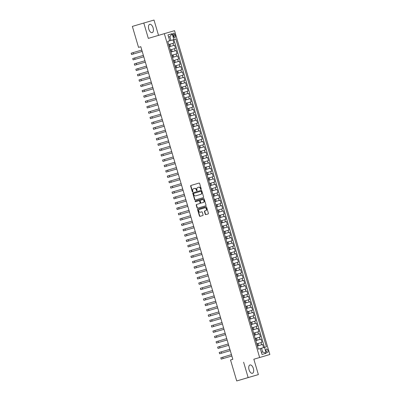 <?xml version="1.0" encoding="UTF-8"?>
<svg xmlns="http://www.w3.org/2000/svg" width="401" height="401" viewBox="0 0 401 401"><rect width="100%" height="100%" fill="white"/><g stroke="black" fill="none" stroke-linecap="round" stroke-linejoin="round"><path stroke-width="0.6" d="M201.061 189.503A0.381 0.326 -106.2 0 0 201.267 189.041L199.628 183.468A0.546 0.466 -106.2 0 0 199.026 183.077L190.941 185.462A0.546 0.466 -106.2 0 0 190.645 186.119L192.29 191.693A0.381 0.326 -106.2 0 0 192.916 191.508L192.706 190.786A1.749 1.499 -106.2 0 1 193.648 188.686L194.32 188.485A1.749 1.499 -106.2 0 1 194.325 188.485A1.749 1.499 -106.2 0 1 196.249 189.738L196.465 190.46A0.381 0.326 -106.2 0 0 197.091 190.274L196.881 189.553A1.749 1.499 -106.2 0 1 197.823 187.452L198.495 187.252A1.749 1.499 -106.2 0 0 198.495 187.252A1.749 1.499 -106.2 0 1 200.425 188.505L200.64 189.227A0.381 0.326 -106.2 0 0 201.061 189.503L201.061 189.503M253.367 368.509A4.346 2.246 73.5 0 0 249.978 364.97A4.346 2.246 73.5 0 0 249.056 369.762A4.346 2.246 73.5 0 0 252.445 373.301A4.346 2.246 73.5 0 0 253.367 368.509M153.107 27.859A4.346 2.246 73.5 0 0 149.723 24.316A4.346 2.246 73.5 0 0 148.796 29.113A4.346 2.246 73.5 0 0 152.185 32.651A4.346 2.246 73.5 0 0 153.107 27.859M267.908 350.429A1.784 0.922 73.5 0 0 266.515 348.975A1.784 0.922 73.5 0 0 266.139 350.945A1.784 0.922 73.5 0 0 267.527 352.394A1.784 0.922 73.5 0 0 267.908 350.429M205.237 214.219A0.546 0.466 -106.2 0 0 205.843 214.615L208.109 213.944A0.546 0.466 -106.2 0 0 208.405 213.287L206.58 207.096A0.546 0.466 -106.2 0 0 205.979 206.705L197.899 209.091A0.546 0.466 -106.2 0 0 197.603 209.753L199.422 215.939A0.546 0.466 -106.2 0 0 200.024 216.334L202.766 215.522A0.546 0.466 -106.2 0 0 203.061 214.866L202.279 212.214A0.546 0.466 -106.2 0 0 201.678 211.823L200.32 212.224A1.464 1.253 -106.2 0 0 200.32 212.224A1.464 1.253 -106.2 0 1 199.492 209.417L204.816 207.848A1.464 1.253 -106.2 0 1 205.638 210.655L204.751 210.916A0.546 0.466 -106.2 0 0 204.46 211.573L205.237 214.219L205.512 214.139A0.546 0.466 -106.2 0 0 206.089 214.54M243.623 362.208L248.144 377.572L236.71 380.95L258.369 374.594L253.843 359.231L269.853 354.504L253.843 359.231M158.525 35.373L154.019 20.05L143.799 23.027L148.32 38.386L164.33 33.659L259.632 357.476M143.799 23.027L132.36 26.406L138.535 47.378L140.826 46.711M236.71 380.95L230.535 359.978L232.826 359.301L140.821 46.701L138.535 47.378M203.307 197.633A0.546 0.466 -106.2 0 0 203.603 196.976L201.778 190.786A0.546 0.466 -106.2 0 0 201.177 190.395L193.097 192.781A0.546 0.466 -106.2 0 0 192.801 193.437L194.62 199.628A0.546 0.466 -106.2 0 0 195.227 200.019L203.307 197.633M204.179 198.941L206.004 205.132A0.546 0.466 -106.2 0 1 205.708 205.788L197.628 208.174A0.546 0.466 -106.2 0 0 197.628 208.174A0.546 0.466 -106.2 0 1 197.021 207.783L196.244 205.137A0.546 0.466 -106.2 0 1 196.54 204.48L199.813 203.507A0.546 0.466 -106.2 0 0 200.109 202.851L199.593 201.096A0.546 0.466 -106.2 0 0 198.991 200.7A0.546 0.466 -106.2 0 0 198.991 200.706L195.578 201.713A0.381 0.326 -106.2 0 1 195.362 200.976L203.578 198.55A0.546 0.466 -106.2 0 1 204.179 198.941M263.572 347.632L262.63 344.434L257.417 345.973L262.63 344.434M261.617 344.725L260.991 342.589L261.998 342.294L261.056 339.086L255.843 340.629L261.056 339.086M260.048 339.381L259.417 337.246L260.424 336.95L259.482 333.742L254.269 335.286L259.482 333.742M258.475 334.038L257.843 331.903L258.856 331.607L257.908 328.399L252.7 329.943M252.69 329.918L256.901 328.695L256.274 326.554L257.282 326.264L256.339 323.056L251.126 324.599M254.7 321.211L250.49 322.439L251.131 324.574L251.437 324.484L251.121 324.579L255.327 323.351L254.7 321.211L255.708 320.92L254.765 317.712L249.552 319.251L254.765 317.712M253.758 318.008L253.126 315.868L254.134 315.577L253.191 312.369L247.978 313.908L253.191 312.369M252.184 312.665L251.552 310.524L252.565 310.234L251.617 307.026L246.409 308.564L251.617 307.026M250.61 307.321L249.983 305.181L250.991 304.89L250.049 301.682L244.836 303.221M248.409 299.838L244.209 301.061L244.841 303.201L245.146 303.111L244.831 303.206L249.036 301.978L248.409 299.838L249.417 299.547L248.475 296.339L243.257 297.863L248.475 296.339M247.467 296.635L246.836 294.494L247.843 294.204L246.901 290.996L241.688 292.535L246.901 290.996M245.893 291.291L245.262 289.151L246.274 288.86L245.327 285.652L240.119 287.191L245.327 285.652M244.319 285.948L243.693 283.808L244.7 283.517L243.758 280.309L238.545 281.848M242.119 278.464L237.908 279.687L238.55 281.823L238.856 281.738L238.54 281.833L242.745 280.6L242.119 278.464L243.126 278.174L242.184 274.966L236.971 276.505M240.545 273.121L236.334 274.344L236.976 276.479L237.282 276.394L236.966 276.49L241.176 275.256L240.545 273.121L241.552 272.825L240.61 269.622L235.392 271.146L240.61 269.622M239.603 269.913L238.971 267.778L239.983 267.482L239.036 264.279L233.828 265.818L239.036 264.279M238.029 264.57L237.402 262.434L238.41 262.139L237.467 258.936L232.254 260.475L237.467 258.936M236.455 259.226L235.828 257.091L236.836 256.795L235.893 253.592L230.68 255.131M234.254 251.748L230.044 252.971L230.685 255.106L230.991 255.016L230.675 255.111L234.886 253.883L234.254 251.748L235.262 251.452L234.319 248.249L229.106 249.788M229.101 249.768L233.312 248.54L232.68 246.404L233.693 246.109L232.745 242.906L227.537 244.445L232.745 242.906M231.738 243.196L231.111 241.061L232.119 240.765L231.176 237.562L225.963 239.101L231.176 237.562M230.164 237.853L229.537 235.718L230.545 235.422L229.603 232.214L224.39 233.758L229.603 232.214M228.595 232.51L227.963 230.375L228.971 230.079L228.029 226.871L222.816 228.415M222.811 228.39L227.021 227.166L226.39 225.031L227.397 224.735L226.455 221.527L221.247 223.071M221.237 223.046L225.447 221.823L224.821 219.688L225.828 219.392L224.881 216.184L219.673 217.728L224.881 216.184M223.873 216.48L223.247 214.34L224.254 214.049L223.312 210.841L218.099 212.385L223.312 210.841M222.304 211.137L221.673 208.996L222.68 208.705L221.738 205.497L216.525 207.036L221.738 205.497M220.73 205.793L220.099 203.653L221.106 203.362L220.164 200.154L214.956 201.693M218.53 198.31L214.329 199.533L214.956 201.673L215.267 201.583L214.946 201.678L219.157 200.45L218.53 198.31L219.537 198.019L218.59 194.811L213.382 196.35L213.693 196.239L213.377 196.335L212.746 194.194L217.964 192.675L217.021 189.467L211.808 191.006L217.021 189.467M216.014 189.763L215.382 187.623L216.39 187.332L215.447 184.124L210.234 185.663L215.447 184.124M214.44 184.42L213.808 182.28L214.816 181.989L213.873 178.781L208.66 180.32L213.873 178.781M212.866 179.077L212.239 176.936L213.247 176.646L212.299 173.438L207.091 174.976M210.665 171.593L206.465 172.816L207.096 174.951L207.402 174.866L207.086 174.961L211.292 173.733L210.665 171.593L211.673 171.302L210.731 168.094L205.512 169.618L210.731 168.094M209.723 168.385L209.091 166.25L210.099 165.954L209.157 162.751L203.944 164.29L209.157 162.751M208.149 163.042L207.517 160.906L208.525 160.611L207.583 157.408L202.37 158.946L207.583 157.408M206.575 157.698L205.949 155.563L206.956 155.267L206.009 152.064L200.801 153.603M204.375 150.22L200.164 151.443L200.806 153.578L201.112 153.493L200.796 153.588L205.001 152.355L204.375 150.22L205.382 149.924L204.44 146.721L199.227 148.26M202.801 144.876L198.59 146.099L199.232 148.235L199.538 148.144L199.222 148.245L203.432 147.012L202.801 144.876L203.808 144.581L202.866 141.378L197.648 142.896L202.866 141.378M201.858 141.668L201.227 139.533L202.234 139.237L201.292 136.034L196.079 137.573L201.292 136.034M200.284 136.325L199.653 134.19L200.665 133.894L199.718 130.691L194.51 132.23L199.718 130.691M198.711 130.982L198.084 128.846L199.091 128.551L198.149 125.348L192.936 126.886M196.51 123.503L192.31 124.721L192.941 126.861L193.247 126.771L192.931 126.866L197.137 125.638L196.51 123.503L197.518 123.207L196.575 119.999L191.362 121.543M191.357 121.518L195.568 120.295L194.936 118.16L195.944 117.864L195.001 114.656L189.788 116.2L195.001 114.656M193.994 114.952L193.362 112.816L194.375 112.521L193.427 109.313L188.219 110.856L193.427 109.313M192.42 109.608L191.793 107.473L192.801 107.177L191.858 103.969L186.645 105.513L191.858 103.969M190.846 104.265L190.219 102.125L191.227 101.834L190.285 98.626L185.072 100.17M185.067 100.145L189.277 98.922L188.645 96.781L189.653 96.491L188.711 93.283L183.498 94.821L183.813 94.711L183.493 94.806L182.866 92.666M183.498 94.816L187.703 93.578L187.072 91.438L188.084 91.147L187.137 87.939L181.929 89.478L187.137 87.939M186.129 88.235L185.503 86.095L186.51 85.804L185.568 82.596L180.355 84.135L185.568 82.596M184.555 82.892L183.929 80.751L184.936 80.461L183.994 77.253L178.781 78.791L183.994 77.253M182.986 77.548L182.355 75.408L183.362 75.117L182.42 71.909L177.207 73.448M180.781 70.065L176.585 71.288L177.212 73.423L177.523 73.338L177.202 73.433L181.412 72.205L180.781 70.065L181.793 69.774L180.846 66.566L175.633 68.09L180.846 66.566M179.838 66.862L179.212 64.721L180.219 64.431L179.277 61.223L174.064 62.762L179.277 61.223M178.265 61.513L177.638 59.378L178.645 59.087L177.703 55.879L172.49 57.418L177.703 55.879M176.696 56.17L176.064 54.035L177.072 53.739L176.129 50.536L170.916 52.075M174.49 48.691L170.295 49.914L170.921 52.05L171.232 51.965L170.911 52.06L175.122 50.827L174.49 48.691L175.503 48.396L174.555 45.193L169.342 46.722L169.658 46.621L169.337 46.711L168.711 44.571L173.929 43.052L172.986 39.849L175.828 39.012L167.768 41.378L169.698 40.797L167.763 41.358L258.349 349.151L260.284 348.584L262.013 354.464L266.214 353.241L262.65 351.968L261.547 348.223L260.289 348.599M169.347 46.732L174.555 45.193M260.991 342.589L256.78 343.812L257.422 345.948L257.728 345.857L257.412 345.953M259.417 337.246L255.527 338.389M257.843 331.903L253.958 333.046M256.274 326.554L252.064 327.782M253.126 315.868L248.916 317.096L249.557 319.231L249.863 319.141L249.547 319.236M251.552 310.524L247.668 311.672M249.983 305.181L246.094 306.329M246.836 294.494L242.625 295.722L243.267 297.853M245.262 289.151L241.377 290.294M243.693 283.808L239.803 284.951M238.971 267.778L234.765 269.001M237.402 262.434L233.512 263.577M235.828 257.091L231.938 258.234M232.68 246.404L228.475 247.628M231.111 241.061L226.901 242.284M229.537 235.718L225.648 236.861M227.963 230.375L224.074 231.517M226.39 225.031L222.184 226.254M224.821 219.688L220.61 220.911M223.247 214.34L219.036 215.568L219.678 217.703L219.984 217.613L219.668 217.708M221.673 208.996L217.783 210.144M220.099 203.653L216.214 204.801M218.59 194.811L213.377 196.345M215.382 187.623L211.492 188.766M213.808 182.28L209.923 183.422M212.239 176.936L208.029 178.164M209.091 166.25L204.881 167.473L205.523 169.608M207.517 160.906L203.633 162.049M205.949 155.563L202.059 156.706M201.227 139.533L197.016 140.756M199.653 134.19L195.768 135.332M198.084 128.846L194.194 129.989M194.936 118.16L190.726 119.383M193.362 112.816L189.157 114.039M191.793 107.473L187.904 108.616M190.219 102.125L186.33 103.273M188.645 96.781L184.435 98.009M187.072 91.438L182.876 92.661M185.503 86.095L181.292 87.323L181.929 89.458L182.239 89.368L181.924 89.463M183.929 80.751L180.039 81.899M182.355 75.408L178.144 76.636L178.786 78.766L179.092 78.681L178.786 78.766M179.212 64.721L175.001 65.949L175.638 68.08M177.638 59.378L173.748 60.521M176.064 54.035L172.174 55.178M173.202 35.077L173.548 36.25A1.724 0.892 73.5 0 0 174.896 37.659A1.724 0.892 73.5 0 0 175.262 35.754L174.916 34.576A1.724 0.892 73.5 0 0 173.568 33.173A1.724 0.892 73.5 0 0 173.202 35.077L174.916 34.576M269.853 354.504L174.55 30.682L164.33 33.659M261.547 348.223L266.419 346.8L175.828 39.012M169.698 40.797L167.969 34.917L172.169 33.694L266.214 353.241M255.838 340.604L256.154 340.514L255.838 340.609L255.216 338.464L255.527 338.379L256.154 340.514M254.264 335.261L254.585 335.171L254.264 335.266M254.585 335.171L253.953 333.036L253.638 333.126M247.973 313.888L248.294 313.798L247.973 313.893M248.294 313.798L247.663 311.662L247.347 311.752M246.399 308.544L246.72 308.454L246.404 308.549L245.773 306.409M241.683 292.514L242.004 292.424L241.683 292.519M242.004 292.424L241.372 290.284L241.056 290.379M240.109 287.171L240.43 287.081L240.114 287.176L239.482 285.036M233.818 265.798L234.139 265.708L233.823 265.803M234.139 265.708L233.507 263.567L233.192 263.657M232.249 260.455L232.565 260.359L232.249 260.46L231.618 258.314L231.938 258.224L232.565 260.359M225.958 239.081L226.274 238.986L225.958 239.081L225.327 236.941L225.648 236.851L226.274 238.986M224.385 233.733L224.7 233.643L224.385 233.738L223.763 231.593L224.074 231.507L224.7 233.643M218.094 212.36L218.41 212.269L218.094 212.365L217.472 210.219L217.783 210.134L218.41 212.269M216.52 207.016L216.836 206.926L216.52 207.021M216.836 206.926L216.209 204.791L215.893 204.881M212.119 190.896L211.492 188.756L211.182 188.846L211.813 190.981L212.119 190.896L211.803 190.991M210.229 185.643L210.545 185.553L210.229 185.648M210.545 185.553L209.918 183.412L209.598 183.508M208.655 180.3L208.976 180.209L208.655 180.305M203.939 164.27L204.254 164.179L203.939 164.275M204.254 164.179L203.628 162.039L203.307 162.129M202.365 158.926L202.685 158.836L202.365 158.931M202.685 158.836L202.054 156.696L201.738 156.786M196.074 137.553L196.395 137.458L196.074 137.553M196.395 137.458L195.763 135.322L195.447 135.413M194.5 132.21L194.821 132.114L194.505 132.21L193.873 130.069L194.189 129.979L194.821 132.114M189.783 116.175L190.104 116.084L189.783 116.18M188.209 110.831L188.53 110.741L188.214 110.836L187.593 108.691L187.899 108.606L188.53 110.741M186.64 105.488L186.956 105.398L186.64 105.493L186.019 103.348L186.33 103.263L186.956 105.398M180.35 84.115L180.666 84.025L180.35 84.12L179.718 81.979L180.039 81.884L180.666 84.025M174.375 62.651L173.748 60.511L173.438 60.601L174.069 62.736L174.375 62.651L174.059 62.746M172.485 57.398L172.801 57.308L172.485 57.403M172.495 57.393L171.854 55.258L172.174 55.168L172.801 57.308M175.122 50.827L176.129 50.536M181.412 72.205L182.42 71.909M187.703 93.578L188.711 93.283M189.277 98.922L190.285 98.626M195.568 120.295L196.575 119.999M197.137 125.638L198.149 125.348M203.432 147.012L204.44 146.721M205.001 152.355L206.009 152.064M211.292 173.733L212.299 173.438M219.157 200.45L220.164 200.154M225.447 221.823L226.455 221.527M227.021 227.166L228.029 226.871M233.312 248.54L234.319 248.249M234.886 253.883L235.893 253.592M241.176 275.256L242.184 274.966M242.745 280.6L243.758 280.309M249.036 301.978L250.049 301.682M255.327 323.351L256.339 323.056M256.901 328.695L257.908 328.399M170.961 40.436L169.864 36.697L168.6 37.062L169.864 36.697L172.169 33.694M248.144 377.572L258.369 374.594M261.387 352.334L262.65 351.968M167.773 41.388L172.986 39.849M221.247 223.046L221.558 222.956L221.242 223.051L220.62 220.906M240.43 287.081L239.798 284.941L239.492 285.031M246.72 308.454L246.089 306.314L245.783 306.404M252.7 329.918L253.011 329.828L252.695 329.923L252.074 327.777M201.187 189.422A0.381 0.326 -106.2 0 1 200.916 189.147L200.7 188.425A1.749 1.499 -106.2 0 0 198.776 187.172A1.749 1.499 -106.2 0 0 198.771 187.172L198.776 187.172M194.6 188.405L194.595 188.405A1.749 1.499 -106.2 0 1 194.6 188.405A1.749 1.499 -106.2 0 1 196.525 189.658L196.741 190.38A0.381 0.326 -106.2 0 0 197.011 190.655M199.051 183.067L191.217 185.382A0.546 0.466 -106.2 0 0 190.926 186.039L192.565 191.613A0.381 0.326 -106.2 0 0 192.836 191.894M201.207 190.385L193.372 192.701A0.546 0.466 -106.2 0 0 193.076 193.357L194.901 199.548A0.546 0.466 -106.2 0 0 195.472 199.949M201.322 191.548A0.381 0.326 -106.2 0 0 200.901 191.272L193.803 193.367A0.381 0.326 -106.2 0 0 193.598 193.828L193.823 194.59A1.749 1.499 -106.2 0 0 195.748 195.843A1.749 1.499 -106.2 0 0 195.753 195.843L200.605 194.41A1.749 1.499 -106.2 0 0 201.548 192.31L201.322 191.548L201.598 191.467A0.381 0.326 -106.2 0 0 201.177 191.192L200.901 191.272L201.177 191.192M195.748 195.843L196.024 195.763A1.749 1.499 -106.2 0 0 196.024 195.763A1.749 1.499 -106.2 0 0 196.029 195.763L195.753 195.843M201.598 191.467L201.823 192.229A1.749 1.499 -106.2 0 1 200.881 194.33L196.029 195.763M199.267 200.62L198.991 200.7L199.267 200.62A0.546 0.466 -106.2 0 1 199.868 201.016L200.385 202.771A0.546 0.466 -106.2 0 1 200.094 203.427L196.816 204.4A0.546 0.466 -106.2 0 0 196.52 205.056L197.297 207.703A0.546 0.466 -106.2 0 0 197.873 208.104M203.608 198.54L195.638 200.896A0.381 0.326 -106.2 0 0 195.828 201.638M203.217 202.505A1.464 1.253 -106.2 0 0 202.395 199.698A1.464 1.253 -106.2 0 0 202.39 199.698L200.515 200.254A0.546 0.466 -106.2 0 0 200.219 200.911L200.741 202.665A0.546 0.466 -106.2 0 0 201.342 203.056L203.492 202.425A1.464 1.253 -106.2 0 0 202.67 199.618A1.464 1.253 -106.2 0 0 202.665 199.618L202.67 199.618M201.613 202.976A0.546 0.466 -106.2 0 0 201.618 202.976L203.492 202.425M205.096 207.768L205.091 207.768A1.464 1.253 -106.2 0 0 205.091 207.768A1.464 1.253 -106.2 0 1 205.913 210.575L205.031 210.836A0.546 0.466 -106.2 0 0 204.736 211.492L205.512 214.139M200.585 212.149A1.464 1.253 -106.2 0 0 200.59 212.149A1.464 1.253 -106.2 0 0 200.595 212.144L201.708 211.818M206.009 206.695L198.174 209.011A0.546 0.466 -106.2 0 0 197.878 209.668L199.698 215.858A0.546 0.466 -106.2 0 0 200.274 216.259M131.538 54.541L142.215 51.428L131.538 54.541L131.147 53.203L141.809 50.05M133.112 59.884L143.784 56.777L133.112 59.884L132.716 58.546L143.378 55.393M134.686 65.228L145.357 62.12L134.686 65.228L134.29 63.894L144.951 60.736M136.255 70.571L146.931 67.463L136.255 70.571L135.864 69.238L146.525 66.08M137.829 75.914L148.505 72.807L137.829 75.914L137.438 74.581L148.099 71.423M139.403 81.258L150.079 78.15L139.403 81.258L139.007 79.924L149.668 76.766M151.653 83.498L140.977 86.601L140.581 85.268L151.242 82.11M140.977 86.601L151.648 83.493M142.545 91.944L153.222 88.837L142.545 91.944L142.155 90.611L152.816 87.453M144.119 97.288L154.796 94.18L144.119 97.288L143.728 95.954L154.39 92.796M145.693 102.631L156.37 99.523L145.693 102.631L145.297 101.298L155.959 98.14M157.929 104.826L147.267 107.974L146.871 106.641L157.533 103.483M147.267 107.974L157.929 104.821M159.513 110.215L148.836 113.318L148.445 111.984L159.107 108.831M148.836 113.318L159.513 110.21M150.41 118.666L161.087 115.553L150.41 118.666L150.019 117.328L160.681 114.175M151.984 124.009L162.661 120.896L151.984 124.009L151.588 122.671L162.25 119.518M153.558 129.353L164.23 126.24L153.558 129.353L153.162 128.014L163.824 124.861M165.793 131.543L155.127 134.696L154.736 133.358L165.397 130.205M155.127 134.696L165.788 131.538M167.377 136.931L156.701 140.039L156.31 138.701L166.971 135.548M156.701 140.039L167.377 136.926M158.275 145.383L168.951 142.27L158.275 145.383L157.884 144.044L168.54 140.891M159.849 150.726L170.52 147.613L159.849 150.726L159.453 149.388L170.114 146.235M161.418 156.069L172.094 152.956L161.418 156.069L161.027 154.731L171.688 151.578M173.653 158.26L162.991 161.413L162.6 160.074L173.262 156.921M162.991 161.413L173.653 158.255M175.242 163.648L164.565 166.756L164.174 165.418L174.836 162.265M164.565 166.756L175.242 163.643M166.139 172.099L176.811 168.991L166.139 172.099L165.743 170.761L176.405 167.608M167.708 177.442L178.385 174.335L167.708 177.442L167.317 176.109L177.979 172.951M169.282 182.786L179.959 179.678L169.282 182.786L168.891 181.452L179.553 178.295M181.533 185.026L170.856 188.129L170.465 186.796L181.127 183.638M170.856 188.129L181.533 185.021M172.43 193.472L183.102 190.365L172.43 193.472L172.034 192.139L182.696 188.981M174.004 198.816L184.676 195.708L174.004 198.816L173.608 197.482L184.27 194.325M175.573 204.159L186.249 201.051L175.573 204.159L175.182 202.826L185.843 199.668M177.147 209.502L187.823 206.395L177.147 209.502L176.756 208.169L187.417 205.011M189.397 211.743L178.721 214.846L178.325 213.512L188.986 210.355M178.721 214.846L189.392 211.738M180.295 220.189L190.966 217.081L180.295 220.189L179.899 218.856L190.56 215.703M181.864 225.532L192.54 222.425L181.864 225.532L181.473 224.199L192.134 221.046M183.437 230.881L194.114 227.768L183.437 230.881L183.046 229.542L193.708 226.39M195.673 233.071L185.011 236.224L184.615 234.886L195.277 231.733M185.011 236.224L195.673 233.066M197.257 238.46L186.585 241.567L186.189 240.229L196.851 237.076M186.585 241.567L197.257 238.455M188.154 246.911L198.831 243.798L188.154 246.911L187.763 245.572L198.425 242.42M189.728 252.254L200.405 249.141L189.728 252.254L189.337 250.916L199.999 247.763M191.302 257.597L201.974 254.485L191.302 257.597L190.906 256.259L201.568 253.106M203.538 259.788L192.876 262.941L192.48 261.602L203.142 258.45M192.876 262.941L203.538 259.783M205.122 265.176L194.445 268.284L194.054 266.946L204.716 263.793M194.445 268.284L205.122 265.171M196.019 273.627L206.695 270.515L196.019 273.627L195.628 272.289L206.289 269.136M197.593 278.971L208.264 275.863L197.593 278.971L197.197 277.632L207.858 274.479M199.167 284.314L209.838 281.206L199.167 284.314L198.771 282.976L209.432 279.823M211.412 286.555L200.736 289.657L200.345 288.324L211.006 285.166M200.736 289.657L211.412 286.55M202.31 295.001L212.986 291.893L202.31 295.001L201.919 293.667L212.58 290.509M203.883 300.344L214.555 297.236L203.883 300.344L203.487 299.011L214.149 295.853M205.457 305.687L216.129 302.58L205.457 305.687L205.061 304.354L215.723 301.196M207.026 311.031L217.703 307.923L207.026 311.031L206.635 309.697L217.297 306.539M219.277 313.271L208.6 316.374L208.209 315.041L218.871 311.883M208.6 316.374L219.277 313.266M210.174 321.717L220.846 318.61L210.174 321.717L209.778 320.384L220.44 317.226M211.748 327.061L222.42 323.953L211.748 327.061L211.352 325.727L222.014 322.569M213.317 332.404L223.994 329.296L213.317 332.404L212.926 331.071L223.588 327.918M225.552 334.599L214.891 337.747L214.5 336.414L225.161 333.261M214.891 337.747L225.552 334.594M227.141 339.988L216.465 343.096L216.069 341.757L226.73 338.604M216.465 343.096L227.141 339.983M218.039 348.439L228.71 345.326L218.039 348.439L217.643 347.101L228.304 343.948M219.608 353.782L230.284 350.669L219.608 353.782L219.217 352.444L229.878 349.291M221.182 359.126L231.858 356.013L221.182 359.126L220.791 357.787L231.452 354.634M258.685 345.587L258.054 343.451M257.111 340.243L256.485 338.108M255.537 334.9L254.911 332.765M253.968 329.557L253.337 327.422M252.394 324.214L251.763 322.073M250.82 318.87L250.194 316.73M249.247 313.527L248.62 311.387M247.678 308.184L247.046 306.043M246.104 302.84L245.472 300.7M244.53 297.497L243.903 295.357M242.956 292.154L242.329 290.013M241.387 286.81L240.755 284.67M239.813 281.467L239.181 279.327M238.239 276.119L237.613 273.983M236.665 270.775L236.039 268.64M235.096 265.432L234.465 263.297M233.522 260.089L232.891 257.953M231.948 254.745L231.322 252.61M230.375 249.402L229.748 247.267M228.806 244.059L228.174 241.923M227.232 238.715L226.6 236.58M225.658 233.372L225.031 231.237M224.084 228.029L223.457 225.893M222.515 222.685L221.883 220.55M220.941 217.342L220.309 215.207M219.367 211.999L218.74 209.858M217.793 206.655L217.167 204.515M216.224 201.312L215.593 199.172M214.65 195.969L214.019 193.828M213.076 190.625L212.45 188.485M211.502 185.282L210.876 183.142M209.934 179.939L209.302 177.798M208.36 174.595L207.728 172.455M206.786 169.247L206.159 167.112M205.212 163.904L204.585 161.768M203.643 158.56L203.011 156.425M202.069 153.217L201.437 151.082M200.495 147.874L199.868 145.738M198.921 142.53L198.294 140.395M197.352 137.187L196.721 135.052M195.778 131.844L195.147 129.708M194.204 126.5L193.578 124.365M192.63 121.157L192.004 119.022M191.061 115.814L190.43 113.678M189.488 110.47L188.856 108.335M187.914 105.127L187.282 102.987M186.34 99.784L185.713 97.644M184.766 94.441L184.139 92.3M183.197 89.097L182.565 86.957M181.623 83.754L180.991 81.614M180.049 78.411L179.422 76.27M178.475 73.067L177.849 70.927M176.906 67.724L176.275 65.584M175.332 62.381L174.701 60.24M173.758 57.032L173.132 54.897M172.184 51.689L171.558 49.554M170.615 46.346L169.984 44.21M254.274 335.261L253.648 333.121M247.983 313.888L247.357 311.747M241.693 292.509L241.066 290.374M235.402 271.136L234.775 269.001M233.828 265.793L233.202 263.657M229.111 249.763L228.485 247.628M227.537 244.42L226.911 242.284M222.821 228.39L222.194 226.249M216.53 207.016L215.903 204.876M210.239 185.638L209.613 183.503M208.665 180.295L208.039 178.159M203.949 164.265L203.322 162.129M202.375 158.921L201.748 156.786M197.658 142.891L197.031 140.756M196.084 137.548L195.457 135.413M191.367 121.518L190.741 119.378M189.793 116.175L189.167 114.034M185.077 100.145L184.445 98.004M173.548 45.483L172.921 43.348M217.583 195.107L216.956 192.966M173.553 36.26L175.262 35.754M200.7 188.425L200.425 188.505M196.741 190.38L196.465 190.46M196.525 189.658L196.249 189.738M192.565 191.613L192.29 191.693M190.926 186.039L190.645 186.119M191.217 185.382L190.941 185.462M200.916 189.147L200.64 189.227M194.901 199.548L194.62 199.628M193.076 193.357L192.801 193.437M193.372 192.701L193.097 192.781M200.881 194.33L200.605 194.41M201.823 192.229L201.548 192.31M197.297 207.703L197.021 207.783M196.52 205.056L196.244 205.137M196.816 204.4L196.54 204.48M200.094 203.427L199.813 203.507M200.385 202.771L200.109 202.851M199.868 201.016L199.593 201.096M195.638 200.896L195.362 200.976M204.736 211.492L204.46 211.573M205.031 210.836L204.751 210.916M205.913 210.575L205.638 210.655M199.698 215.858L199.422 215.939M197.878 209.668L197.603 209.753M198.174 209.011L197.899 209.091M133.082 52.626L133.473 53.965M134.656 57.97L135.047 59.308M136.225 63.318L136.621 64.651M137.799 68.661L138.195 69.995M139.373 74.005L139.764 75.338M140.946 79.348L141.337 80.681M142.515 84.691L142.911 86.025M144.089 90.035L144.485 91.368M145.663 95.378L146.054 96.711M147.237 100.721L147.628 102.054M148.806 106.064L149.202 107.398M150.38 111.408L150.776 112.741M151.954 116.751L152.345 118.084M153.528 122.094L153.919 123.433M155.097 127.438L155.493 128.776M156.671 132.781L157.067 134.119M158.245 138.124L158.636 139.463M159.819 143.468L160.21 144.806M161.387 148.811L161.783 150.149M162.961 154.154L163.357 155.493M164.535 159.498L164.926 160.836M166.109 164.841L166.5 166.179M167.678 170.184L168.074 171.523M169.252 175.533L169.648 176.866M170.826 180.876L171.217 182.209M172.4 186.219L172.791 187.553M173.969 191.563L174.365 192.896M175.543 196.906L175.939 198.239M177.117 202.249L177.508 203.583M178.691 207.593L179.082 208.926M180.265 212.936L180.656 214.269M181.833 218.279L182.229 219.613M183.407 223.623L183.798 224.956M184.981 228.966L185.372 230.304M186.555 234.309L186.946 235.648M188.124 239.653L188.52 240.991M189.698 244.996L190.089 246.334M191.272 250.339L191.663 251.678M192.846 255.683L193.237 257.021M194.415 261.026L194.811 262.364M195.989 266.369L196.385 267.708M197.563 271.713L197.954 273.051M199.137 277.056L199.528 278.394M200.706 282.399L201.101 283.738M202.279 287.748L202.675 289.081M203.853 293.091L204.244 294.424M205.427 298.434L205.818 299.768M206.996 303.778L207.392 305.111M208.57 309.121L208.966 310.454M210.144 314.464L210.535 315.798M211.718 319.808L212.109 321.141M213.287 325.151L213.683 326.484M214.861 330.494L215.257 331.827M216.435 335.837L216.826 337.171M218.009 341.181L218.4 342.519M219.578 346.524L219.974 347.862M221.151 351.867L221.547 353.206M222.725 357.211L223.116 358.549M169.658 46.621L169.027 44.481M171.232 51.965L170.6 49.824M175.949 67.995L175.317 65.854M177.523 73.338L176.891 71.198M179.092 78.681L178.465 76.541M182.239 89.368L181.608 87.233M183.813 94.711L183.182 92.576M185.382 100.055L184.756 97.919M190.104 116.084L189.472 113.949M191.673 121.428L191.046 119.292M193.247 126.771L192.62 124.636M197.964 142.801L197.337 140.666M199.538 148.144L198.911 146.009M201.112 153.493L200.48 151.352M205.828 169.523L205.202 167.382M207.402 174.866L206.771 172.726M208.976 180.209L208.345 178.069M213.693 196.239L213.061 194.099M215.267 201.583L214.635 199.447M219.984 217.613L219.357 215.477M221.558 222.956L220.926 220.821M223.131 228.299L222.5 226.164M227.848 244.329L227.217 242.194M229.422 249.673L228.791 247.537M230.991 255.016L230.364 252.881M235.713 271.051L235.081 268.911M237.282 276.394L236.655 274.254M238.856 281.738L238.229 279.597M243.572 297.768L242.946 295.627M245.146 303.111L244.52 300.971M249.863 319.141L249.237 317.006M251.437 324.484L250.81 322.349M253.011 329.828L252.379 327.692M257.728 345.857L257.101 343.722"/></g></svg>

